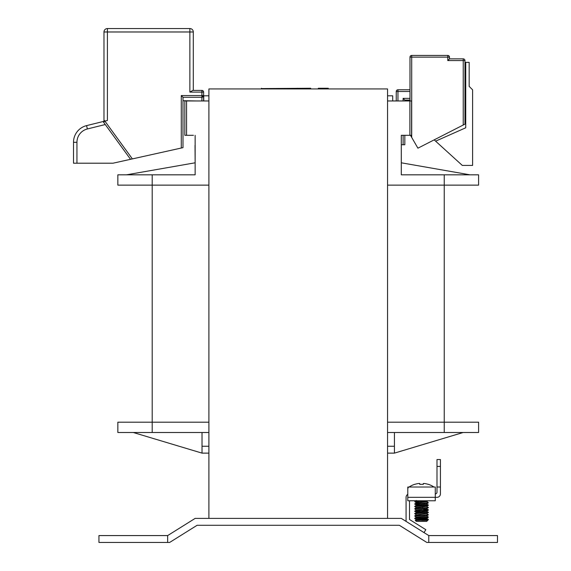 <?xml version="1.0" encoding="UTF-8"?>
<svg xmlns="http://www.w3.org/2000/svg" width="571" height="571" viewBox="0 0 571 571"><rect width="100%" height="100%" fill="white"/><g stroke="black" fill="none" stroke-linecap="round" stroke-linejoin="round"><path stroke-width="0.86" d="M423.182 519.075L428.4 519.581L418.614 520.352L425.659 519.974L428.386 519.596L422.925 519.096M428.136 517.069L414.653 518.375L428.057 517.09M428.143 514.664L414.917 515.87M428.136 512.258L414.653 513.6L428.4 512.358M423.19 509.446L428.4 509.953L414.653 511.195L428.164 510.089L414.924 511.052M414.996 511.281L420.128 511.68M428.143 507.441L414.917 508.647M422.933 507.055L421.526 506.977M428.143 505.035L414.66 506.377L428.4 505.142M428.136 502.623L414.924 503.829M414.924 504.079L420.02 504.671M104.878 121.095L132.379 158.902L130.552 159.309L103.372 121.937L104.436 121.673L104.436 120.488L104.878 121.095L107.412 120.467L107.412 28.55A3.433 3.433 0 0 0 103.979 31.983L193.305 31.983A3.433 3.433 0 0 0 189.872 28.55L189.872 92.109L203.611 92.109A1.72 1.72 0 0 0 201.898 90.396L201.898 95.55L203.611 95.55A1.72 1.72 0 0 1 201.898 97.263L182.998 97.263L201.898 97.263L201.898 100.96M203.611 100.96L203.611 95.55L201.898 97.263L201.898 95.55L181.278 95.55L182.998 97.263L182.998 147.653L132.379 158.902M203.611 95.55L203.611 92.109A1.72 1.72 0 0 0 201.898 90.396L192.848 90.396L189.872 92.109M193.305 31.983L193.305 90.396L201.898 90.396M195.025 145.362L195.146 162.799L126.434 174.826M196.745 100.96L182.998 100.703M103.979 121.316L103.979 31.983L103.979 121.316L86.564 125.62L103.979 121.316L104.436 121.673M76.942 163.206L76.942 142.3L73.509 142.3A17.18 17.18 0 0 1 86.564 125.62A17.18 17.18 0 0 0 73.509 142.3L73.509 163.206L113.015 163.206L130.552 159.309M103.979 31.983A3.433 3.433 0 0 1 107.412 28.55L176.125 28.55L107.412 28.55M189.872 28.55L176.125 28.55L189.872 28.55M141.772 28.55L128.025 28.55M186.56 100.96L184.84 100.96L184.84 135.313L186.56 135.313L186.56 100.96L208.893 100.96M421.034 500.767L414.924 501.424M415.003 501.438L415.688 501.545M414.996 503.85L415.681 503.95M426.494 504.036L428.229 504.914L414.917 506.241M414.989 506.256L415.695 506.363M415.003 508.661L415.695 508.768M415.003 511.066L415.681 511.173M426.494 511.259L428.229 512.137L414.917 513.457M414.989 513.479L415.688 513.586M414.996 515.884L415.695 515.991M428.143 517.319L428.236 516.948L414.924 518.275M415.003 518.29L415.688 518.397M423.032 518.882L428.229 519.353L416.316 520.352M426.494 518.482L416.38 519.746L415.224 520.352L416.373 521.38L426.68 521.387L427.715 520.352L421.526 520.352M418.586 500.917L419.871 501.017M420.128 501.038L421.541 501.145M426.508 501.631L416.38 502.894L414.66 503.936M418.593 503.322L419.871 503.429M420.128 503.444L421.541 503.551M426.623 503.95L416.373 505.014L426.68 504.1L416.366 505.306L414.667 506.341M418.593 505.728L419.871 505.835M420.12 505.856L421.541 505.963M426.037 506.363L416.359 507.712L414.803 508.525M418.586 508.133L419.863 508.24M420.128 508.261L421.541 508.368M426.501 508.854L416.373 510.117L414.653 511.159M418.593 510.545L419.871 510.652M420.128 510.667L426.045 511.173M423.19 510.495L426.68 511.031L416.445 512.38L426.687 511.323L416.373 512.522L414.66 513.565M418.593 512.951L419.871 513.058M420.128 513.079L421.534 513.179M426.045 513.586L416.373 514.928L414.803 515.749M418.586 515.356L419.863 515.463M420.128 515.485L421.534 515.592M426.501 516.077L416.366 517.34L419.871 517.868M420.128 517.89L426.045 518.397M423.19 517.719L426.616 518.397L416.445 519.603L418.593 520.174M418.614 520.352L416.159 520.352M424.26 500.767L414.996 501.645M428.129 519.724L419.185 520.352M421.898 500.767L422.933 500.846M423.19 500.867L424.467 500.974M427.137 500.767L414.824 501.788L416.445 502.78L426.694 501.402L417.008 502.751M421.519 503.151L422.925 503.258M423.19 503.272L424.46 503.379M428.136 502.873L414.824 504.2L416.552 505.071M421.519 505.556L422.925 505.663M423.19 505.685L424.467 505.785M426.501 506.277L416.566 507.483M421.519 507.962L422.933 508.069M423.19 508.09L424.467 508.197M416.445 509.996L426.623 508.768L416.559 509.889M421.519 510.374L422.933 510.474M428.143 510.096L414.832 511.423L416.559 512.294M421.519 512.779L422.925 512.886M423.182 512.908L424.467 513.008M426.494 513.5L417.016 514.785M421.519 515.185L422.933 515.292M423.19 515.313L424.474 515.42M416.445 517.212L426.623 515.991L416.559 517.105M421.519 517.597L422.933 517.697M421.391 520.195L416.445 519.603L414.824 518.639L428.236 517.433L426.687 518.247L416.38 519.453L422.925 520.11M423.182 520.124L424.46 520.231M414.824 501.788L418.593 502.173M427.372 502.751L428.057 502.851M427.365 505.157L428.057 505.264M428.136 505.285L414.803 506.598L416.445 507.569M427.358 507.562L428.064 507.669M428.143 507.69L414.817 509.011L416.38 510.117M427.365 509.974L428.064 510.074M427.372 512.38L428.05 512.487M428.129 512.501L414.81 513.829L416.437 514.792L421.391 515.377M427.358 514.785L428.057 514.892M428.136 514.906L414.81 516.227L416.43 517.19L414.653 518.375M427.358 517.19L428.064 517.297M427.372 519.603L428.057 519.703M414.917 501.666L424.817 500.767M428.378 484.322L428.35 484.386A22.262 22.262 0 0 0 424.51 483.516L423.297 483.516L423.297 484.386A22.076 19.757 180 0 0 419.764 484.386L419.764 483.516L419.764 484.386M409.1 487.027A22.333 22.333 0 0 1 414.689 484.322L414.71 484.386A22.262 22.262 0 0 1 418.55 483.516L419.764 483.516M409.507 500.767L435.273 500.774L435.273 487.027L407.787 487.027L407.787 500.767L409.507 500.767L409.5 519.482L425.83 529.681L424.01 532.593M435.273 493.901A1.72 1.72 0 0 0 436.993 492.181L436.993 487.027L440.427 487.027L440.427 493.901A3.433 3.433 0 0 1 436.993 497.334L407.787 497.334M406.067 521.38L406.067 497.334A3.433 3.433 0 0 1 407.787 494.358M440.427 466.414L440.427 459.541L436.993 459.541L436.993 466.414L440.427 466.414L440.427 487.027M436.993 487.027L436.993 466.414M435.623 141.165L462.303 165.426L472.61 165.426L472.61 89.84L469.176 86.399L469.176 62.353L465.743 62.353L465.743 127.783L435.623 141.165M469.162 62.353L465.743 62.353M428.878 55.423L447.778 55.423L447.778 57.136L449.491 57.136A1.72 1.72 0 0 0 447.778 55.423A1.72 1.72 0 0 1 449.491 57.136L449.491 58.856L463.238 58.856L449.491 58.856L447.778 60.576L463.238 60.576L463.238 125.013L464.958 124.135L464.958 60.576A1.72 1.72 0 0 0 463.238 58.856L463.238 60.576L464.958 60.576M435.616 141.158L434.181 139.866M435.609 141.165L462.303 165.419M404.832 135.313L404.832 144.749L404.832 135.313M403.112 135.313L403.112 144.749L404.832 144.749M463.238 125.013L417.915 148.182L411.698 137.418L411.698 55.423A1.72 1.72 0 0 0 409.985 57.136L447.778 57.136L447.778 60.576M410.485 135.313L411.698 137.418M404.832 100.96L404.832 100.082L404.832 100.96L404.832 100.082L409.985 100.082L404.832 100.082L403.112 98.369L403.112 100.96M403.112 98.369L409.985 98.369L409.985 100.082M397.958 89.775L397.958 91.496L409.985 91.496L409.985 89.775L397.958 89.775A1.72 1.72 0 0 0 396.238 91.496A1.72 1.72 0 0 1 397.958 89.775A1.72 1.72 0 0 0 396.238 91.496L397.958 91.496L397.958 100.96M396.238 91.496L396.238 100.96M403.112 144.749L401.292 144.749L401.292 162.799L401.292 144.749L401.292 162.799L401.292 144.749L401.292 162.799L409.885 164.305M447.778 55.423L411.698 55.423M409.985 57.136L409.985 100.96M413.418 55.423L423.725 55.423M470.012 174.826L401.292 162.799L401.292 135.313L401.292 162.799L401.292 135.313L411.598 135.313L411.598 100.96L392.705 100.96L392.705 95.807L387.552 95.807M387.552 422.197L444.238 422.197L444.238 185.132L478.598 185.132L478.598 174.826L444.238 174.826L444.238 185.132L387.552 185.132M208.893 422.197L117.847 422.197L117.847 432.504L152.2 432.504L152.2 174.826L117.847 174.826L117.847 185.132L208.893 185.132M152.2 174.826L195.146 174.826L195.146 135.313L195.146 162.799M444.238 174.826L401.292 174.826L401.292 135.313L401.292 162.799L401.292 135.313L403.012 135.313M208.893 95.807L203.74 95.807L203.74 100.96M186.56 135.313L193.433 135.313M409.885 135.313L409.885 100.96M401.292 162.799L401.292 144.749M208.893 518.397L208.893 88.933L387.552 88.933L387.552 518.397L195.146 518.397L167.66 535.577L98.947 535.577L98.947 542.45L167.66 542.45L167.66 535.577M261.432 88.591L310.695 88.248L310.695 88.933M297.27 88.933L297.27 88.248M261.432 88.933L261.432 88.248M327.661 88.933L327.661 88.248L328.275 88.248L328.147 88.933M318.432 88.933L318.325 88.248L327.661 88.248M318.982 88.933L318.982 88.248M152.2 432.504L208.893 432.504M478.598 422.197L444.238 422.197L444.238 432.504L478.598 432.504L478.598 422.197M387.552 453.124L394.425 453.124L394.425 446.251L387.552 446.251M202.02 432.504L202.02 453.124L208.893 453.124M202.02 453.124L133.307 432.504M463.138 432.504L394.425 453.124M394.425 432.504L394.425 446.251M387.552 432.504L444.238 432.504M387.552 518.397L401.292 518.397L428.778 535.577L428.778 542.45L497.491 542.45L497.491 535.577L428.778 535.577M428.778 542.45L426.808 542.45L399.322 525.27L197.123 525.27L169.637 542.45L167.66 542.45M399.322 525.27L197.123 525.27L399.322 525.27M181.278 95.55L181.278 148.039M86.564 125.62L87.384 128.96L105.257 124.535M76.942 142.3A13.74 13.74 0 0 1 87.384 128.96M420.02 500.831L421.391 500.931M421.662 500.953L423.032 501.06M420.02 503.237L421.398 503.344M421.662 503.358L423.04 503.465M420.028 505.642L421.398 505.749M421.662 505.77L423.04 505.877M428.25 507.326L426.623 506.363L416.366 507.712M420.02 508.047L421.391 508.154M421.655 508.176L423.04 508.283M420.02 510.46L421.398 510.56M421.662 510.581L426.501 511.088M420.028 512.865L421.398 512.972M421.662 512.994L423.032 513.093M428.243 514.55L426.623 513.579L416.373 514.928M421.662 515.399L423.04 515.506M416.559 517.276L421.398 517.783M421.662 517.804L426.494 518.311M421.662 520.21L423.032 520.317M387.552 100.96L392.705 100.96M208.893 446.251L202.02 446.251M414.817 501.302L416.366 500.489M428.236 502.501L426.616 501.545M428.243 509.725L426.608 508.768M428.25 516.948L426.608 515.991M428.229 519.353L426.623 518.404M426.694 501.402L427.886 500.767M426.694 503.8L428.229 502.994M426.694 506.213L428.243 505.406M426.694 508.618L428.4 507.583M426.616 511.173L428.229 510.217M426.68 513.443L428.236 512.63M426.701 515.841L428.25 515.028M427.258 520.352L428.221 519.846M408.294 487.591L407.787 488.59M433.96 487.027A22.333 22.333 0 0 0 428.371 484.322M318.325 88.933L318.325 88.248M328.275 88.933L328.275 88.248"/></g></svg>
